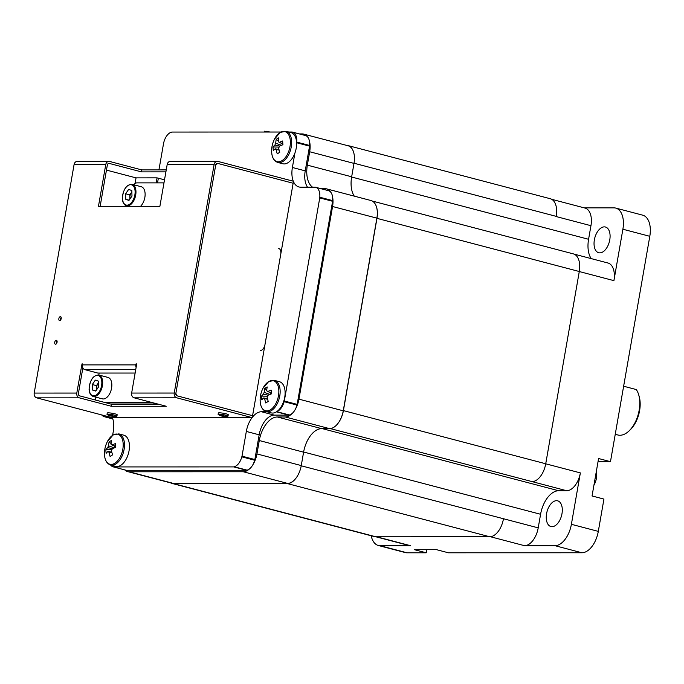<?xml version="1.0" encoding="UTF-8"?>
<svg xmlns="http://www.w3.org/2000/svg" width="684" height="684" viewBox="0 0 684 684"><rect width="100%" height="100%" fill="white"/><g stroke="black" fill="none" stroke-linecap="round" stroke-linejoin="round"><path stroke-width="1.03" d="M266.743 132.029L266.888 131.2L269.812 132.029M264.178 132.038L264.323 131.2L266.837 131.499M609.769 239.87A13.295 7.533 104.7 0 1 598.688 252.729A13.295 7.533 104.7 0 1 594.362 239.879A13.295 7.533 104.7 0 1 605.443 227.011A13.295 7.533 104.7 0 1 609.769 239.87M561.983 513.675A13.295 7.533 104.7 0 1 550.902 526.543A13.295 7.533 104.7 0 1 546.576 513.684A13.295 7.533 104.7 0 1 557.657 500.825A13.295 7.533 104.7 0 1 561.983 513.675M593.951 485.084A11.277 6.387 -75.3 0 0 596.362 478.544A11.277 6.387 -75.3 0 0 596.234 472.011M615.241 434.297L617.832 434.981A25.582 14.492 -75.3 0 0 629.246 430.74A25.582 14.492 -75.3 0 0 639.155 410.238A25.582 14.492 -75.3 0 0 638.694 394.796A25.582 14.492 -75.3 0 0 636.282 389.555L623.637 386.229M629.246 430.74L630.468 429.552A23.572 13.347 -75.3 0 0 639.6 410.656A23.572 13.347 -75.3 0 0 639.172 396.429L638.694 394.796M551.731 199.318L585.017 208.064A18.229 10.328 104.7 0 1 590.95 225.694L588.573 239.28A24.077 13.637 -75.3 0 0 591.181 258.595M545.721 463.803L580.357 472.901A18.229 10.328 104.7 0 1 566.685 490.727L558.64 490.736A24.077 13.637 -75.3 0 0 540.582 514.274L538.214 527.868A18.229 10.328 104.7 0 1 524.534 545.695L490.411 536.726M566.685 490.727L532.058 481.604A18.229 10.328 -75.3 0 0 545.729 463.769L579.288 271.514A18.229 10.328 -75.3 0 0 573.354 253.884L372.267 201.045M170.701 482.904A18.229 10.328 -75.3 0 0 172.017 483.426L374.336 536.589A18.229 10.328 -75.3 0 0 375.858 536.786L489.753 536.76A18.229 10.328 -75.3 0 0 503.433 518.934A18.229 10.328 -75.3 0 0 503.467 518.737L301.216 465.795M249.515 468.891A18.229 10.328 104.7 0 1 243.273 471.755L129.139 471.78A18.229 10.328 104.7 0 1 127.617 471.584L171.932 483.229A18.229 10.328 -75.3 0 0 173.454 483.426L287.588 483.4A18.229 10.328 -75.3 0 0 295.89 478.278A18.229 10.328 -75.3 0 0 301.259 465.573L256.945 453.928A18.229 10.328 104.7 0 1 252.764 464.94M292.453 413.179A18.229 10.328 104.7 0 1 285.271 416.983L329.585 428.637A18.229 10.328 -75.3 0 0 338.041 423.31A18.229 10.328 -75.3 0 0 343.257 410.802L376.884 218.153A18.229 10.328 -75.3 0 0 376.029 205.645A18.229 10.328 -75.3 0 0 370.959 200.523L326.636 188.878A18.229 10.328 104.7 0 1 330.971 192.486M329.585 428.637L321.651 428.637A24.077 13.637 -75.3 0 0 303.593 452.175L301.259 465.573M309.348 140.742A18.229 10.328 104.7 0 1 309.681 151.754L353.996 163.399A18.229 10.328 -75.3 0 0 353.064 150.694A18.229 10.328 -75.3 0 0 348.071 145.769L303.756 134.124A18.229 10.328 104.7 0 1 307.475 136.791M353.996 163.399L351.661 176.788A24.077 13.637 -75.3 0 0 354.286 196.146M109.679 417.026L106.251 417.026A18.229 10.328 104.7 0 1 104.729 416.83A18.229 10.328 104.7 0 1 101.634 414.906M299.447 133.927L302.234 133.927A18.229 10.328 104.7 0 1 303.756 134.124M309.681 151.754L307.338 165.143A24.077 13.637 -75.3 0 0 312.537 187.177M321.001 188.681L325.114 188.681A18.229 10.328 104.7 0 1 326.636 188.878M332.561 196.812A18.229 10.328 104.7 0 1 332.561 206.508L298.942 399.157A18.229 10.328 104.7 0 1 295.556 408.852M285.271 416.983L277.336 416.992A24.077 13.637 -75.3 0 0 259.279 440.53L256.945 453.928M127.617 471.584A18.229 10.328 104.7 0 1 124.736 469.891M353.064 150.694A18.229 10.328 -75.3 0 0 347.985 145.572A18.229 10.328 -75.3 0 0 346.583 145.376M338.041 423.31A18.229 10.328 -75.3 0 0 343.411 410.605L376.961 218.35A18.229 10.328 -75.3 0 0 376.029 205.645M172.017 483.426A18.229 10.328 -75.3 0 0 173.539 483.622L287.434 483.597A18.229 10.328 -75.3 0 0 295.89 478.278M354.03 163.228L556.237 216.366A18.229 10.328 104.7 0 1 556.203 216.563L556.237 216.366A18.229 10.328 -75.3 0 0 550.304 198.736L347.985 145.572M584.281 207.868L613.958 207.859A21.854 12.38 104.7 0 1 615.78 208.09L642.695 215.169A21.854 12.38 104.7 0 1 649.8 236.305L610.47 461.657L600.022 461.657A19.135 10.841 -75.3 0 0 597.987 461.956M610.47 461.657L598.586 458.528L592.053 495.96L603.938 499.081L598.303 531.382A21.854 12.38 104.7 0 1 581.904 552.766L448.405 552.792L436.52 549.671L414.35 549.671L426.235 552.792L407.091 552.8A21.854 12.38 104.7 0 1 405.27 552.569L378.355 545.499A21.854 12.38 104.7 0 1 371.215 535.777M426.782 549.671L426.235 552.792M376.645 536.786L410.639 545.721L380.184 545.729A21.854 12.38 104.7 0 1 378.355 545.499M580.357 472.901L571.388 524.312A21.854 12.38 104.7 0 1 554.998 545.687L524.534 545.695M615.78 208.09A21.854 12.38 104.7 0 1 622.885 229.234L613.916 280.645L579.28 271.539M573.919 254.063L607.99 263.015A18.229 10.328 104.7 0 1 613.916 280.645M410.639 545.721A18.229 10.328 104.7 0 1 409.118 545.524L173.539 483.622M280.868 132.029L171.898 132.055A8.054 4.566 104.7 0 1 171.479 132.183A12.09 6.849 -75.3 0 0 166.99 135.517A12.09 6.849 -75.3 0 0 163.869 142.11A8.054 4.566 104.7 0 1 163.673 142.785L159.355 167.512A20.144 11.414 104.7 0 1 158.85 169.897M307.526 187.177A20.144 11.414 104.7 0 1 305.235 170.863L309.553 146.137A8.054 4.566 104.7 0 1 309.596 145.461A12.09 6.849 -75.3 0 0 308.766 138.861A12.09 6.849 -75.3 0 0 305.449 135.535A8.054 4.566 104.7 0 1 305.064 135.406L292.222 132.029A8.054 4.566 104.7 0 0 292.598 132.157L305.449 135.535M296.617 143.255L296.702 142.759A8.054 4.566 104.7 0 1 296.745 142.084A12.09 6.849 -75.3 0 0 295.924 135.492A12.09 6.849 -75.3 0 0 292.598 132.157M110.646 465.052A12.09 6.849 -75.3 0 0 113.082 466.796A8.054 4.566 104.7 0 1 113.458 466.933L126.301 470.301L246.625 470.276A8.054 4.566 104.7 0 1 247.044 470.147A12.09 6.849 -75.3 0 0 251.532 466.813A12.09 6.849 -75.3 0 0 254.653 460.221A8.054 4.566 104.7 0 1 254.85 459.545L259.168 434.819A20.144 11.414 104.7 0 1 274.275 415.12L288.922 415.12A8.054 4.566 104.7 0 1 289.349 414.983A12.09 6.849 -75.3 0 0 293.838 411.648A12.09 6.849 -75.3 0 0 296.959 405.056A8.054 4.566 104.7 0 1 297.155 404.381L332.604 201.284A8.054 4.566 104.7 0 1 332.638 200.609A12.09 6.849 -75.3 0 0 331.817 194.017A12.09 6.849 -75.3 0 0 328.491 190.682A8.054 4.566 104.7 0 1 328.115 190.554L315.273 187.177L300.627 187.177A20.144 11.414 104.7 0 1 298.942 186.963A20.144 11.414 104.7 0 1 293.436 181.551M332.604 201.284L319.753 197.907A8.054 4.566 104.7 0 1 319.796 197.231A12.09 6.849 -75.3 0 0 318.975 190.639A12.09 6.849 -75.3 0 0 315.649 187.313A8.054 4.566 104.7 0 1 315.273 187.177M277.046 411.443A12.09 6.849 -75.3 0 0 280.987 408.28A12.09 6.849 -75.3 0 0 284.117 401.679A8.054 4.566 104.7 0 1 284.313 401.004L297.155 404.381M246.625 470.276L233.774 466.907A8.054 4.566 104.7 0 1 234.202 466.77A12.09 6.849 -75.3 0 0 238.69 463.436A12.09 6.849 -75.3 0 0 241.811 456.844A8.054 4.566 104.7 0 1 242.008 456.168L246.326 431.442A20.144 11.414 104.7 0 1 252.063 417.65M278.764 248.506A6.045 3.42 104.7 0 1 280.731 254.354L264.982 344.574A6.045 3.42 104.7 0 1 260.45 350.482M231.012 417.659L130.276 417.685A6.045 3.42 104.7 0 1 129.772 417.616M112.356 417.685A20.144 11.414 104.7 0 1 113.287 431.476L112.621 435.272M233.774 466.907L113.458 466.933M254.85 459.545L242.008 456.168M252.276 417.377A20.144 11.414 104.7 0 1 261.433 411.742L266.897 411.742M288.922 415.12L276.464 411.836M319.753 197.907L284.313 401.004M293.299 181.226A20.144 11.414 104.7 0 1 292.393 167.486L294.898 153.096M309.553 146.137L296.702 142.759M288.836 132.029L292.222 132.029M271.676 152.429A15.527 8.798 -75.3 0 0 281.988 160.663A15.527 8.798 -75.3 0 0 290.324 140.836A15.527 8.798 -75.3 0 0 280.012 132.602A15.527 8.798 -75.3 0 0 274.472 139.168L280.235 132.397L286.023 131.294A16.117 9.131 -75.3 0 1 291.529 144.957A16.117 9.131 -75.3 0 1 282.954 161.441A16.117 9.131 -75.3 0 1 277.832 162.467C273.574 160.92 271.514 156.739 271.642 149.924A15.527 8.798 -75.3 0 0 285.125 157.824A15.527 8.798 -75.3 0 0 286.228 132.149A15.527 8.798 -75.3 0 0 271.642 149.924A15.527 8.798 -75.3 0 0 271.676 152.429M277.832 162.467L282.791 163.767A16.117 9.131 -75.3 0 0 287.913 162.749A16.117 9.131 -75.3 0 0 296.488 146.265A16.117 9.131 -75.3 0 0 290.991 132.593L286.023 131.294M278.431 141.776L278.217 141.699A4.07 2.3 -75.3 0 1 278.328 141.733A4.07 2.3 -75.3 0 1 279.157 142.452A26.103 11.055 176 0 1 282.672 140.981A25.889 9.841 74.9 0 0 282.766 142.828A25.889 9.841 74.9 0 0 282.937 144.734A26.103 11.055 -4 0 0 279.423 146.205A4.07 2.3 -75.3 0 1 278.653 148.018A26.103 18.459 -121.9 0 0 279.756 152.293A25.889 3.266 155.4 0 0 277.259 153.849A26.103 18.459 58.1 0 1 276.165 149.565A4.07 2.3 -75.3 0 1 275.224 148.813L278.995 149.608M278.217 141.699A26.103 18.459 -121.9 0 1 278.739 137.843A25.889 16.356 22.7 0 0 276.25 139.391A26.103 18.459 58.1 0 0 275.72 143.247A4.07 2.3 -75.3 0 0 274.959 145.059A26.103 11.055 176 0 0 273.07 146.957A25.889 22.923 -157 0 0 273.121 148.83A25.889 22.923 -157 0 0 273.335 150.711A26.103 11.055 -4 0 1 275.224 148.813M279.705 146.06L274.959 145.059M273.07 146.957L279.123 147.086M279.157 142.452L282.825 143.631M275.72 143.247L281.475 145.29M276.25 139.391L278.26 140.998M280.714 142.947L282.937 144.717M279.106 150.07L276.165 149.565M260.168 401.559A15.527 8.798 -75.3 0 0 270.479 409.793A15.527 8.798 -75.3 0 0 278.815 389.966A15.527 8.798 -75.3 0 0 268.504 381.732A15.527 8.798 -75.3 0 0 262.964 388.298L268.726 381.518L274.523 380.415A16.117 9.131 -75.3 0 1 280.03 394.087A16.117 9.131 -75.3 0 1 271.445 410.571A16.117 9.131 -75.3 0 1 266.332 411.597C262.066 410.049 260.006 405.868 260.142 399.054A15.527 8.798 -75.3 0 0 273.617 406.946A15.527 8.798 -75.3 0 0 274.72 381.279A15.527 8.798 -75.3 0 0 260.142 399.054A15.527 8.798 -75.3 0 0 260.168 401.559M266.332 411.597L271.291 412.897A16.117 9.131 -75.3 0 0 276.404 411.871A16.117 9.131 -75.3 0 0 284.989 395.386A16.117 9.131 -75.3 0 0 279.482 381.723L274.523 380.415M266.931 390.906L266.709 390.829A4.07 2.3 -75.3 0 1 266.82 390.863A4.07 2.3 -75.3 0 1 267.649 391.581A26.103 11.055 176 0 1 271.163 390.111A25.889 9.841 74.9 0 0 271.257 391.958A25.889 9.841 74.9 0 0 271.428 393.864A26.103 11.055 -4 0 0 267.914 395.326A4.07 2.3 -75.3 0 1 267.153 397.147A26.103 18.459 -121.9 0 0 268.248 401.423A25.889 3.266 155.4 0 0 265.76 402.97A26.103 18.459 58.1 0 1 264.657 398.695A4.07 2.3 -75.3 0 1 263.716 397.943L267.487 398.738M266.709 390.829A26.103 18.459 -121.9 0 1 267.23 386.973A25.889 16.356 22.7 0 0 264.742 388.521A26.103 18.459 58.1 0 0 264.212 392.377A4.07 2.3 -75.3 0 0 263.451 394.189A26.103 11.055 176 0 0 261.562 396.087A25.889 22.923 -157 0 0 261.613 397.96A25.889 22.923 -157 0 0 261.827 399.832A26.103 11.055 -4 0 1 263.716 397.943M268.196 395.19L263.451 394.189M261.562 396.087L267.624 396.216M267.649 391.581L271.326 392.761M264.212 392.377L269.966 394.42M264.742 388.521L266.751 390.128M269.205 392.077L271.428 393.847M267.598 399.2L264.657 398.695M104.507 455.022A15.527 8.798 -75.3 0 0 114.818 463.256A15.527 8.798 -75.3 0 0 123.154 443.429A15.527 8.798 -75.3 0 0 112.843 435.195A15.527 8.798 -75.3 0 0 107.302 441.761L113.065 434.99L118.854 433.887A16.117 9.131 -75.3 0 1 124.36 447.55A16.117 9.131 -75.3 0 1 115.784 464.034A16.117 9.131 -75.3 0 1 110.663 465.06C106.405 463.513 104.336 459.332 104.472 452.517A15.527 8.798 -75.3 0 0 117.956 460.418A15.527 8.798 -75.3 0 0 119.059 434.742A15.527 8.798 -75.3 0 0 104.472 452.517A15.527 8.798 -75.3 0 0 104.507 455.022M110.663 465.06L115.622 466.36A16.117 9.131 -75.3 0 0 120.743 465.342A16.117 9.131 -75.3 0 0 129.319 448.858A16.117 9.131 -75.3 0 0 123.813 435.186L118.854 433.887M111.261 444.369L111.039 444.292A4.07 2.3 -75.3 0 1 111.159 444.326A4.07 2.3 -75.3 0 1 111.988 445.045A26.103 11.055 176 0 1 115.502 443.574A25.889 9.841 74.9 0 0 115.596 445.421A25.889 9.841 74.9 0 0 115.767 447.327A26.103 11.055 -4 0 0 112.253 448.798A4.07 2.3 -75.3 0 1 111.483 450.611A26.103 18.459 -121.9 0 0 112.586 454.886A25.889 3.266 155.4 0 0 110.09 456.442A26.103 18.459 58.1 0 1 108.995 452.158A4.07 2.3 -75.3 0 1 108.046 451.406L111.825 452.201M111.039 444.292A26.103 18.459 -121.9 0 1 111.569 440.436A25.889 16.356 22.7 0 0 109.081 441.992A26.103 18.459 58.1 0 0 108.551 445.84A4.07 2.3 -75.3 0 0 107.79 447.652A26.103 11.055 176 0 0 105.9 449.55A25.889 22.923 -157 0 0 105.943 451.423A25.889 22.923 -157 0 0 106.157 453.304A26.103 11.055 -4 0 1 108.046 451.406M112.535 448.661L107.79 447.652M105.9 449.55L111.954 449.679M111.988 445.045L115.656 446.224M108.551 445.84L114.305 447.883M109.081 441.992L111.09 443.591M113.544 445.541L115.758 447.31M111.937 452.663L108.995 452.158M110.611 404.005L157.628 403.996M99.146 373.054L98.804 375.003A11.081 6.276 104.7 0 1 102.677 382.099A11.081 6.276 104.7 0 1 93.186 396.438C90.724 395.685 89.356 393.266 89.082 389.179C89.929 379.902 93.169 375.183 98.812 375.012L107.969 377.414A11.081 6.276 -75.3 0 1 111.834 384.502A11.081 6.276 -75.3 0 1 102.335 398.849L93.186 396.438M95.153 396.959A8.054 4.566 -75.3 0 0 95.615 400.063M105.661 402.705L152.677 402.696M163.98 182.867L137.005 182.876A8.054 4.566 -75.3 0 0 133.662 184.74M175.839 393.462L177.105 395.856L252.576 415.684L177.105 395.856A2.018 1.642 90 0 1 175.839 393.462L215.725 164.955L175.839 393.462M166.246 169.897L141.768 169.906L109.654 161.467A4.027 3.283 90 0 0 108.961 161.373A4.027 3.283 90 0 0 105.755 164.562L98.462 206.32L159.894 206.311L167.178 164.545A4.027 3.283 -90 0 1 170.393 161.364L217.332 161.356A4.027 3.283 90 0 1 218.016 161.441L293.487 181.269L293.145 183.244L217.674 163.408L216.982 163.408L217.674 163.408L215.725 164.955A2.018 1.642 90 0 1 217.674 163.408L293.145 183.244L252.234 417.65L176.763 397.823A4.027 3.283 90 0 1 174.24 393.043L131.644 393.052L136.219 366.846L136.612 363.897L136.03 363.897L135.859 364.88A4.027 3.283 90 0 0 136.107 367.462M156.183 182.867L157.055 177.866L158.346 178.199L157.525 182.867L158.346 178.199L164.519 179.824M106.465 170.094L136.048 177.874L135.064 183.5M82.559 364.05L82.003 363.905L82.584 363.905L82.413 364.888A4.027 3.283 -90 0 0 84.936 369.676L97.778 373.054L135.133 373.045M136.586 364.042L136.03 363.897M82.003 363.905L76.796 393.061A4.027 3.283 90 0 0 79.318 397.84L111.432 406.279L166.28 406.27L134.167 397.832A4.027 3.283 -90 0 1 131.644 393.052M82.542 367.137L81.481 366.863M54.737 342.248A2.018 1.137 -75.3 0 0 55.395 344.189A2.018 1.137 -75.3 0 0 57.071 342.248A2.018 1.137 -75.3 0 0 56.421 340.299A2.018 1.137 -75.3 0 0 54.737 342.248M56.362 343.796A2.018 1.137 104.7 0 1 56.345 342.667A2.018 1.137 104.7 0 1 57.063 341.119M58.867 318.607A2.018 1.137 -75.3 0 0 59.517 320.557A2.018 1.137 -75.3 0 0 61.201 318.607A2.018 1.137 -75.3 0 0 60.543 316.658A2.018 1.137 -75.3 0 0 58.867 318.607M60.483 320.155A2.018 1.137 104.7 0 1 60.474 319.026A2.018 1.137 104.7 0 1 61.184 317.479M141.768 169.906L141.426 171.872L165.904 171.864M100.146 206.32L107.354 164.981A2.018 1.642 90 0 1 109.303 163.433L141.426 171.872M158.791 404.304L111.774 404.312L111.432 406.279M111.774 404.312L79.66 395.874A2.018 1.642 90 0 1 78.403 393.48L82.858 367.915M82.559 367.171L81.37 366.863M105.755 164.562L74.077 164.57L34.2 393.069A4.027 3.283 -90 0 0 36.722 397.857L112.193 417.685L252.234 417.65M217.332 161.356A4.027 3.283 90 0 0 214.118 164.536L174.24 393.043M74.077 164.57A4.027 3.283 -90 0 1 77.292 161.381L108.961 161.373M218.333 414.598A5.036 0.616 9.9 0 1 218.29 414.564A5.036 0.616 9.9 0 1 218.111 414.359A5.036 0.616 9.9 0 1 221.59 414.376A5.036 0.616 9.9 0 1 227.806 415.846A5.036 0.616 9.9 0 1 228.028 416.086A5.036 0.616 9.9 0 1 227.789 416.223A12.893 12.893 0 0 1 224.848 416.505A12.834 1.77 -94.4 0 0 224.916 416.496A12.834 9.311 -94.6 0 0 226.609 416.24A12.885 3.54 -97.9 0 1 226.293 416.052A12.834 11.825 -154 0 1 223.967 415.957A12.834 8.088 -105.9 0 1 222.42 415.137A12.885 11.303 149.9 0 1 221.898 415.077A12.885 11.303 149.9 0 1 221.394 415A12.834 0.966 115.6 0 1 220.941 415.556A12.834 8.507 127.1 0 1 219.367 415.137A12.885 4.352 113.4 0 0 219.632 415.291A12.885 4.352 113.4 0 0 219.692 415.316A12.834 12.637 152.5 0 0 221.89 416.094A12.834 8.892 114 0 0 223.565 416.24A12.885 12.115 -105.4 0 0 224.07 416.317A12.885 12.115 -105.4 0 0 224.583 416.376A12.834 1.77 -94.4 0 0 224.848 416.505M222.189 415.111L221.89 416.094M224.882 416.043L224.916 416.496M218.111 414.359L218.35 412.991A5.036 0.616 9.9 0 1 222.608 413.127A5.036 0.616 9.9 0 1 228.046 414.487A5.036 0.616 9.9 0 1 228.268 414.726L228.028 416.086M110.021 415.906A12.893 12.893 0 0 1 107.191 414.589A5.036 0.616 9.9 0 1 107.012 414.401A5.036 0.616 9.9 0 1 107.012 414.376A5.036 0.616 9.9 0 1 111.919 414.615A5.036 0.616 9.9 0 1 116.938 416.094A5.036 0.616 9.9 0 1 116.938 416.111A5.036 0.616 9.9 0 1 116.69 416.248A12.893 12.893 0 0 1 113.45 416.522A12.834 11.389 -99.4 0 0 113.45 416.522A12.834 11.389 -99.4 0 0 115.528 416.402L115.51 416.265A12.834 10.91 -123.9 0 1 113.407 416.12A12.834 5.147 -99.9 0 1 112.39 415.342A12.885 11.944 -174.7 0 1 111.321 415.162A12.834 4.446 118.8 0 1 110.227 415.573A12.834 10.585 139.6 0 1 108.26 415.026A12.885 0.795 114.6 0 0 108.26 415.102A12.885 0.795 114.6 0 0 108.269 415.162A12.834 11.713 121.3 0 0 110.021 415.906A12.834 11.713 121.3 0 0 110.261 415.983A12.834 5.951 113.2 0 0 111.389 416.077A12.885 12.757 -157.9 0 0 112.467 416.265A12.834 5.25 -93.5 0 0 113.441 416.522L113.424 416.12M112.467 415.41L112.467 416.265M111.68 415.231L111.389 416.077M110.432 415.521L110.261 415.983M107.012 414.376L107.251 413.016A5.036 0.616 9.9 0 1 112.159 413.256A5.036 0.616 9.9 0 1 117.169 414.752L116.938 416.111M131.875 191.99A5.156 2.924 -75.3 0 0 131.311 192.683A5.156 2.924 -75.3 0 0 129.857 197.633L129.9 199.053M131.875 191.879L129.789 194.872L129.857 197.633A5.156 2.924 -75.3 0 0 130.011 198.89M125.753 199.292L128.943 200.429L131.978 196.06L131.841 190.545L128.652 189.4L125.617 193.777L125.753 199.292L129.122 200.173M129.789 194.872L125.617 193.777M140.571 206.311A11.081 6.276 -75.3 0 0 145.119 193.974A11.081 6.276 -75.3 0 0 141.246 186.732L132.097 184.329A11.081 6.276 104.7 0 1 135.962 191.571A11.081 6.276 104.7 0 1 126.463 205.756C123.975 204.995 122.598 202.515 122.35 198.343C123.257 189.143 126.506 184.466 132.097 184.329M98.581 382.681A5.156 2.924 -75.3 0 0 97.992 383.425A5.156 2.924 -75.3 0 0 96.581 388.384L96.632 389.735M98.581 382.561L96.487 385.639L96.581 388.384A5.156 2.924 -75.3 0 0 96.735 389.581M92.502 390.034L95.717 391.086L98.727 386.657L98.53 381.168L95.324 380.116L92.306 384.545L92.502 390.034L95.837 390.906M96.487 385.639L92.306 384.545M157.055 177.866L136.048 177.874M351.619 177.019L588.573 239.28M556.203 216.563L590.95 225.694M322.318 428.637L558.64 490.736M540.582 514.274L303.628 452.013M538.214 527.868L503.467 518.737M112.74 418.728L106.251 417.026M307.338 165.143L351.661 176.788M376.884 218.153L332.561 206.508M343.257 410.802L298.942 399.157M277.336 416.992L321.651 428.637M259.279 440.53L303.593 452.175M287.588 483.4L243.273 471.755M173.454 483.426L129.139 471.78M330.321 428.594L532.058 481.604M343.411 410.605L545.729 463.769M376.961 218.35L579.288 271.514M287.434 483.597L489.753 536.76M407.091 552.8L380.184 545.729M581.904 552.766L554.998 545.687M598.303 531.382L571.388 524.312M649.8 236.305L622.885 229.234M598.132 461.161L600.022 461.657M296.745 142.084L309.596 145.461M319.796 197.231L332.638 200.609M276.729 411.665L289.349 414.983M234.202 466.77L247.044 470.147M241.811 456.844L254.653 460.221M246.326 431.442L259.168 434.819M261.433 411.742L274.275 415.12M284.117 401.679L296.959 405.056M315.649 187.313L328.491 190.682M292.393 167.486L305.235 170.863M84.936 369.676L135.723 369.668M82.413 364.888L135.859 364.88M134.167 397.832L176.763 397.823M36.722 397.857L79.318 397.84M76.796 393.061L34.2 393.069M108.619 163.433L109.303 163.433M214.118 164.536L167.178 164.545M122.479 198.198A10.474 5.934 -75.3 0 0 129.045 204.619A10.474 5.934 -75.3 0 0 135.116 191.631A10.474 5.934 -75.3 0 0 128.549 185.219A10.474 5.934 -75.3 0 0 122.479 198.198M89.202 389.025A10.474 5.934 -75.3 0 0 95.863 395.249A10.474 5.934 -75.3 0 0 101.83 382.168A10.474 5.934 -75.3 0 0 95.17 375.943A10.474 5.934 -75.3 0 0 89.202 389.025M112.809 418.959L104.729 416.83M274.472 139.168A26.189 26.189 0 0 0 271.642 149.924M262.964 388.298A26.189 26.189 0 0 0 260.142 399.054M107.302 441.761A26.189 26.189 0 0 0 104.472 452.517M218.29 414.564A12.893 12.893 0 0 0 219.632 415.291M128.575 206.311L126.463 205.756"/></g></svg>
